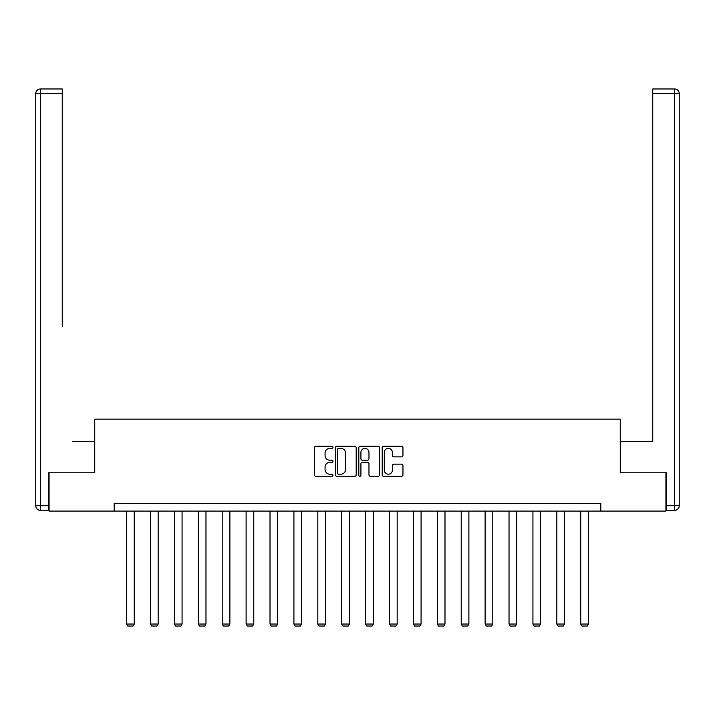 <?xml version="1.0" encoding="UTF-8"?>
<svg xmlns="http://www.w3.org/2000/svg" width="715" height="715" viewBox="0 0 715 715"><rect width="100%" height="100%" fill="white"/><g stroke="black" fill="none" stroke-linecap="round" stroke-linejoin="round"><path stroke-width="1.07" d="M332.984 447.304A1.055 1.055 0 0 0 331.93 446.249L315.959 446.249A1.502 1.502 0 0 0 314.448 447.751L314.448 474.823A1.502 1.502 0 0 0 315.959 476.324L331.93 476.324A1.055 1.055 0 0 0 332.984 475.269A1.055 1.055 0 0 0 331.93 474.224L329.865 474.224A4.808 4.808 0 0 1 325.057 469.406L325.057 467.154A4.808 4.808 0 0 1 329.865 462.337L331.93 462.337A1.055 1.055 0 0 0 332.984 461.291A1.055 1.055 0 0 0 331.93 460.237L329.865 460.237A4.808 4.808 0 0 1 325.057 455.419L325.057 453.167A4.808 4.808 0 0 1 329.865 448.35L331.93 448.35A1.055 1.055 0 0 0 332.984 447.304M401.455 456.849A1.502 1.502 0 0 0 402.956 455.348L402.956 447.751A1.502 1.502 0 0 0 401.455 446.249L383.705 446.249A1.502 1.502 0 0 0 382.203 447.751L382.203 474.823A1.502 1.502 0 0 0 383.705 476.324L401.455 476.324A1.502 1.502 0 0 0 402.956 474.823L402.956 465.653A1.502 1.502 0 0 0 401.455 464.142L393.858 464.142A1.502 1.502 0 0 0 392.356 465.653L392.356 470.202A4.022 4.022 0 0 1 388.334 474.224A4.022 4.022 0 0 1 384.304 470.202L384.304 452.381A4.022 4.022 0 0 1 388.334 448.35A4.022 4.022 0 0 1 392.356 452.381L392.356 455.348A1.502 1.502 0 0 0 393.858 456.849L401.455 456.849M62.259 88.973L40.344 88.973L62.259 88.973L52.454 88.973L62.259 88.973L62.259 93.576L40.344 93.576L40.344 505.72L48.62 505.72L48.62 472.776L94.738 472.776L94.738 419.151L620.263 419.151L620.263 472.776L665.924 472.776L665.924 511.082L600.806 511.082L600.806 503.423L114.194 503.423L114.194 511.082L600.806 511.082M49.076 472.776L49.076 511.082L114.194 511.082M356.186 447.751A1.502 1.502 0 0 0 354.676 446.249L336.935 446.249A1.502 1.502 0 0 0 335.433 447.751L335.433 474.823A1.502 1.502 0 0 0 336.935 476.324L354.676 476.324A1.502 1.502 0 0 0 356.186 474.823L356.186 447.751M360.324 446.249L378.065 446.249A1.502 1.502 0 0 1 379.567 447.751L379.567 474.823A1.502 1.502 0 0 1 378.065 476.324L370.468 476.324A1.502 1.502 0 0 1 368.967 474.823L368.967 463.847A1.502 1.502 0 0 0 367.465 462.337L362.425 462.337A1.502 1.502 0 0 0 360.923 463.847L360.923 475.269A1.055 1.055 0 0 1 359.868 476.324A1.055 1.055 0 0 1 358.814 475.269L358.814 447.751A1.502 1.502 0 0 1 360.324 446.249M338.588 448.35A1.055 1.055 0 0 0 337.534 449.404L337.534 473.169A1.055 1.055 0 0 0 338.588 474.224L340.769 474.224A4.808 4.808 0 0 0 345.577 469.406L345.577 453.167A4.808 4.808 0 0 0 340.769 448.35L338.588 448.35M368.967 452.452A4.022 4.022 0 0 0 364.945 448.43A4.022 4.022 0 0 0 360.923 452.452L360.923 458.735A1.502 1.502 0 0 0 362.425 460.237L367.465 460.237A1.502 1.502 0 0 0 368.967 458.735L368.967 452.452M134.268 511.082L134.268 624.034L126.609 624.034L126.609 511.082M134.268 624.034L133.115 626.027L127.753 626.027L126.609 624.034M94.586 472.776L94.586 441.37L72.832 441.37M62.259 93.576L62.259 326.46M35.75 505.72L40.344 505.72L40.344 510.313L48.62 510.313L40.344 510.313A4.594 4.594 0 0 1 35.75 505.72L35.75 93.576A4.594 4.594 0 0 1 40.344 88.973A4.594 4.594 0 0 0 35.75 93.576A4.594 4.594 0 0 1 40.344 88.973A4.594 4.594 0 0 0 35.75 93.576L40.344 93.576L40.344 88.973M48.62 505.72L48.62 510.313M642.168 441.37L652.741 441.37L652.741 88.973L674.656 88.973L662.546 88.973M620.414 472.776L620.414 441.37L652.741 441.37L652.741 326.46M666.38 505.72L679.25 505.72L679.25 93.576L679.25 505.72A4.594 4.594 0 0 1 674.656 510.313L666.38 510.313L666.38 472.776L665.924 472.776M674.656 88.973A4.594 4.594 0 0 1 679.25 93.576A4.594 4.594 0 0 0 674.656 88.973L674.656 93.576L652.741 93.576M158.167 511.082L158.167 624.034L150.508 624.034L150.508 511.082M158.167 624.034L157.023 626.027L151.66 626.027L150.508 624.034M182.066 511.082L182.066 624.034L174.406 624.034L174.406 511.082M182.066 624.034L180.922 626.027L175.559 626.027L174.406 624.034M205.974 511.082L205.974 624.034L198.314 624.034L198.314 511.082M205.974 624.034L204.821 626.027L199.458 626.027L198.314 624.034M229.873 511.082L229.873 624.034L222.213 624.034L222.213 511.082M229.873 624.034L228.72 626.027L223.357 626.027L222.213 624.034M253.771 511.082L253.771 624.034L246.112 624.034L246.112 511.082M253.771 624.034L252.627 626.027L247.265 626.027L246.112 624.034M277.679 511.082L277.679 624.034L270.011 624.034L270.011 511.082M277.679 624.034L276.526 626.027L271.164 626.027L270.011 624.034M301.578 511.082L301.578 624.034L293.919 624.034L293.919 511.082M301.578 624.034L300.425 626.027L295.063 626.027L293.919 624.034M325.477 511.082L325.477 624.034L317.818 624.034L317.818 511.082M325.477 624.034L324.333 626.027L318.97 626.027L317.818 624.034M349.376 511.082L349.376 624.034L341.716 624.034L341.716 511.082M349.376 624.034L348.232 626.027L342.869 626.027L341.716 624.034M373.284 511.082L373.284 624.034L365.624 624.034L365.624 511.082M373.284 624.034L372.131 626.027L366.768 626.027L365.624 624.034M397.183 511.082L397.183 624.034L389.523 624.034L389.523 511.082M397.183 624.034L396.03 626.027L390.667 626.027L389.523 624.034M421.081 511.082L421.081 624.034L413.422 624.034L413.422 511.082M421.081 624.034L419.937 626.027L414.575 626.027L413.422 624.034M444.989 511.082L444.989 624.034L437.321 624.034L437.321 511.082M444.989 624.034L443.836 626.027L438.474 626.027L437.321 624.034M468.888 511.082L468.888 624.034L461.229 624.034L461.229 511.082M468.888 624.034L467.735 626.027L462.373 626.027L461.229 624.034M492.787 511.082L492.787 624.034L485.127 624.034L485.127 511.082M492.787 624.034L491.643 626.027L486.28 626.027L485.127 624.034M516.686 511.082L516.686 624.034L509.026 624.034L509.026 511.082M516.686 624.034L515.542 626.027L510.179 626.027L509.026 624.034M540.594 511.082L540.594 624.034L532.934 624.034L532.934 511.082M540.594 624.034L539.441 626.027L534.078 626.027L532.934 624.034M564.493 511.082L564.493 624.034L556.833 624.034L556.833 511.082M564.493 624.034L563.34 626.027L557.977 626.027L556.833 624.034M588.391 511.082L588.391 624.034L580.732 624.034L580.732 511.082M588.391 624.034L587.247 626.027L581.885 626.027L580.732 624.034M674.656 510.313L674.656 93.576L679.25 93.576"/></g></svg>
